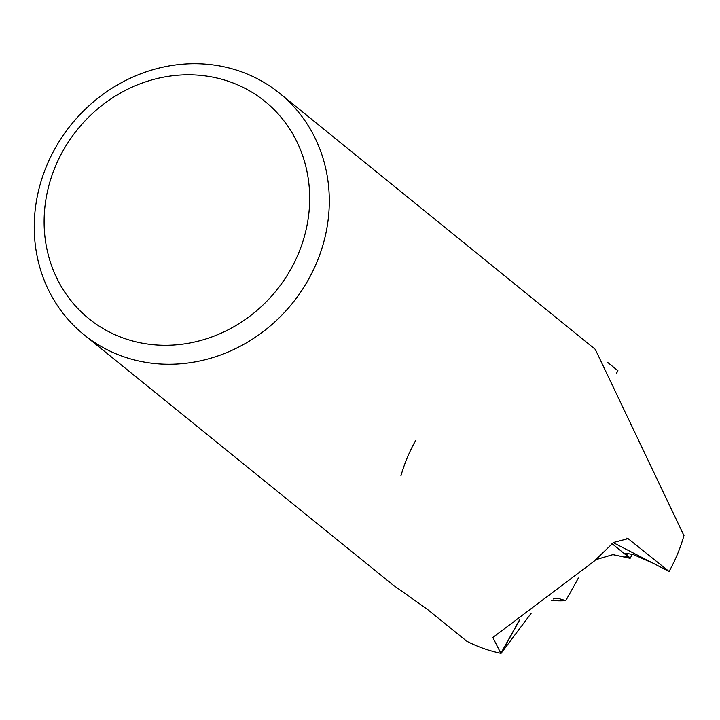 <?xml version="1.0" encoding="UTF-8"?>
<svg xmlns="http://www.w3.org/2000/svg" width="720" height="720" viewBox="0 0 720 720"><rect width="100%" height="100%" fill="white"/><g stroke="black" fill="none" stroke-linecap="round" stroke-linejoin="round"><path stroke-width="1.08" d="M578.385 578.016L565.785 600.651L557.577 598.212L553.158 598.986M624.906 556.182L630.081 558.306L612.891 554.652L595.314 559.863M308.61 279.243A155.376 142.164 129 0 1 83.988 334.728A155.376 142.164 129 0 1 54.918 148.725A155.376 142.164 129 0 1 279.549 93.231A155.376 142.164 129 0 1 308.61 279.243M83.988 334.728L392.796 584.811L427.5 609.435L466.785 641.25A155.376 142.164 129 0 0 500.859 653.328L492.831 637.488L594.216 561.15L613.575 542.448L628.119 538.641L669.069 571.482L613.287 542.646M279.549 93.231L595.269 349.335L683.937 535.581A155.376 142.164 129 0 1 669.204 571.239A155.376 142.164 129 0 1 669.069 571.482M291.06 268.767A139.842 127.944 129 0 1 109.08 331.875A139.842 127.944 129 0 1 62.73 151.308A139.842 127.944 129 0 1 244.71 88.2A139.842 127.944 129 0 1 291.06 268.767M607.779 362.502L617.922 370.728L616.32 373.59M519.561 619.857L500.859 653.328M669.204 571.239A155.376 142.164 129 0 1 669.204 571.248A155.376 142.164 129 0 0 684 535.365L683.172 534.942M400.932 475.803A155.376 142.164 129 0 1 415.512 440.73M531.162 613.287L501.066 653.373A155.376 142.164 129 0 1 467.001 641.358M501.066 653.373L519.804 619.722M565.785 600.651A77.688 71.082 129 0 1 551.34 600.291M652.986 563.166L633.51 554.652L625.689 553.185L630.144 558.342L612.963 554.625L595.404 559.755M632.295 554.211A77.688 71.082 129 0 1 630.144 558.342L611.973 543.609M626.139 538.056A139.842 10.476 29.2 0 1 629.784 539.667"/></g></svg>
